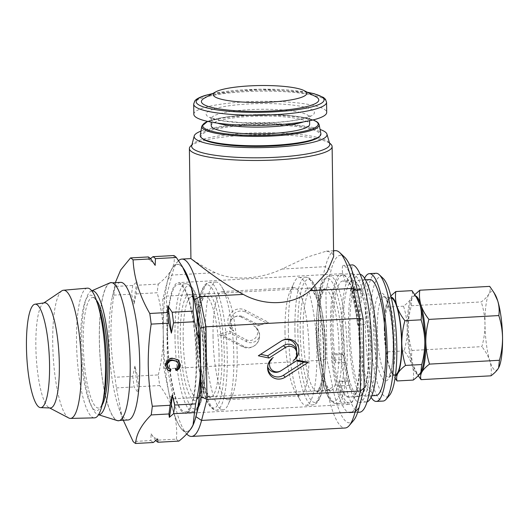 <?xml version="1.0" encoding="UTF-8"?>
<svg xmlns="http://www.w3.org/2000/svg" width="529" height="529" viewBox="0 0 529 529"><rect width="100%" height="100%" fill="white"/><g stroke="black" fill="none" stroke-linecap="round" stroke-linejoin="round"><path stroke-width="0.4" stroke-dasharray="2.65 1.98" d="M421.223 371.49A39.377 8.543 86.9 0 1 420.905 372.118A39.377 8.543 86.9 0 1 416.587 373.897A39.377 8.543 86.9 0 1 412.124 365.301A39.377 8.543 86.9 0 1 407.27 328.357A39.377 8.543 86.9 0 1 411.192 298.23A39.377 8.543 86.9 0 1 417.341 298.706M413.248 380.073C413.949 375.193 413.579 370.267 412.124 365.301C410.484 360.335 407.826 355.534 404.156 350.899C406.239 343.539 407.277 336.027 407.27 328.357C407.079 320.786 405.829 313.399 403.528 306.185C407.099 303.527 409.658 300.875 411.192 298.23C412.541 295.585 412.812 293.059 411.998 290.646M390.799 295.962L388.16 299.493A39.377 8.543 86.9 0 1 391.09 297.119M348.816 397.001A58.078 12.597 -93.1 0 1 339.552 381.197L339.492 381.667A2.956 0.641 -93.1 0 0 339.816 385.813A2.956 0.641 -93.1 0 0 339.849 385.912A61.523 13.344 -93.1 0 0 348.28 397.087A61.523 13.344 -93.1 0 0 348.816 397.001L358.417 396.479A58.078 12.597 -93.1 0 0 358.781 396.479A58.078 12.597 -93.1 0 0 368.554 348.545A58.078 12.597 -93.1 0 0 367.106 324.422A61.523 13.344 -93.1 0 0 361.029 289.363A2.956 0.641 -93.1 0 0 360.553 288.609A2.956 0.641 -93.1 0 0 360.117 289.72L360.057 290.19A58.078 12.597 -93.1 0 0 355.104 281.626L352.512 273.672A4.92 1.065 86.9 0 1 351.878 268.415A4.92 1.065 86.9 0 1 352.625 264.93M339.552 381.197L349.147 380.675L349.087 381.138A2.956 0.641 -93.1 0 0 349.411 385.284A2.956 0.641 -93.1 0 0 349.444 385.39A61.523 13.344 -93.1 0 0 357.875 396.558A61.523 13.344 -93.1 0 0 358.417 396.479M359.647 412.21A73.829 16.015 86.9 0 1 348.637 396.208A73.829 16.015 86.9 0 1 341.35 359.74A4.92 1.065 86.9 0 1 342.032 353.412A4.92 1.065 86.9 0 1 342.766 354.476L345.358 362.425A58.078 12.597 -93.1 0 0 349.147 380.675M352.896 280.469A58.078 12.597 -93.1 0 0 343.129 328.403A58.078 12.597 -93.1 0 0 359.264 396.452A58.078 12.597 -93.1 0 0 369.03 348.518A58.078 12.597 -93.1 0 0 352.896 280.469L342.825 281.025A58.078 12.597 -93.1 0 1 345.51 282.149L342.918 274.201A4.92 1.065 86.9 0 1 342.289 268.758A4.92 1.065 86.9 0 1 343.116 265.439A4.92 1.065 86.9 0 1 343.195 265.446A73.829 16.015 86.9 0 1 352.969 281.302A73.829 16.015 86.9 0 1 362.425 362.894A73.829 16.015 86.9 0 1 350.046 412.732A73.829 16.015 86.9 0 1 339.043 396.73A73.829 16.015 86.9 0 1 331.756 360.269A4.92 1.065 86.9 0 1 332.437 353.934A4.92 1.065 86.9 0 1 333.171 354.999L333.488 355.977A63.983 13.88 -93.1 0 0 349.51 402.906A63.983 13.88 -93.1 0 0 360.275 350.099A63.983 13.88 -93.1 0 0 343.235 275.173A63.983 13.88 -93.1 0 0 342.501 275.126A63.983 13.88 -93.1 0 0 331.736 327.934A63.983 13.88 -93.1 0 0 333.488 355.977L335.763 362.954L345.358 362.425M102.11 405.161A55.32 12.002 86.9 0 1 100.153 407.429A55.32 12.002 86.9 0 1 83.238 343.176A55.32 12.002 86.9 0 1 94.149 297.913A55.32 12.002 86.9 0 1 96.338 299.943M87.345 288.16A64.948 14.091 -93.1 0 0 76.513 341.76A64.948 14.091 -93.1 0 0 94.46 417.864M61.774 290.864A64.181 13.919 -93.1 0 0 52.728 343.202A64.181 13.919 -93.1 0 0 68.744 417.976M44.489 302.826A52.662 11.426 -93.1 0 0 43.272 303.315A52.662 11.426 -93.1 0 0 35.853 346.264A52.662 11.426 -93.1 0 0 48.992 407.621A52.662 11.426 -93.1 0 0 50.262 407.978M91.801 290.877A62.019 13.45 -93.1 0 0 91.1 291.095A62.019 13.45 -93.1 0 0 81.717 337.085A62.019 13.45 -93.1 0 0 97.872 414.538A62.019 13.45 -93.1 0 0 98.592 414.676M109.774 282.916A69.18 15.004 -93.1 0 0 99.307 334.222A69.18 15.004 -93.1 0 0 117.326 420.621M211.223 125.657A49.217 8.894 179.2 0 1 218.669 120.83A49.217 8.894 179.2 0 1 273.916 116.228A49.217 8.894 179.2 0 1 309.65 124.282M193.832 114.277A66.449 12.008 179.2 0 1 203.89 107.764A66.449 12.008 179.2 0 1 278.466 101.555A66.449 12.008 179.2 0 1 326.71 112.426M204.412 98.169A58.693 10.606 179.2 0 1 210.291 95.828A58.693 10.606 179.2 0 1 266.861 90.135A58.693 10.606 179.2 0 1 315.687 96.615M319.146 136.78A59.559 10.765 -0.8 0 0 319.972 134.022A59.559 10.765 -0.8 0 0 256.188 124.943A59.559 10.765 -0.8 0 0 201.199 137.216A59.559 10.765 -0.8 0 0 202.078 138.413M200.266 135.331A60.339 10.904 179.2 0 1 259.243 123.958A60.339 10.904 179.2 0 1 320.746 133.229A60.339 10.904 179.2 0 1 320.872 133.652M120.586 282.374A68.909 14.944 -93.1 0 0 112.254 297.186A68.909 14.944 -93.1 0 0 108.994 339.241A68.909 14.944 -93.1 0 0 118.238 406.166A68.909 14.944 -93.1 0 0 128.13 419.98M136.951 281.858A89.408 19.394 -93.1 0 0 134.055 304.122L136.224 293.906A93.521 20.287 86.9 0 1 137.355 285.237L136.951 281.858L132.726 285.488L114.985 286.46A93.521 20.287 -93.1 0 0 113.854 295.136C111.771 308.962 110.799 322.716 110.938 336.398C111.189 350.105 112.545 363.734 115.005 377.276A93.521 20.287 -93.1 0 0 116.4 387.916L122.192 417.758L118.238 406.166M99.399 339.77A68.909 14.944 -93.1 0 0 118.536 420.509A68.909 14.944 -93.1 0 0 130.127 363.635A68.909 14.944 -93.1 0 0 110.991 282.896A68.909 14.944 -93.1 0 0 99.399 339.77M182.829 412.395A65.464 14.197 -93.1 0 0 185.514 413.38A65.464 14.197 -93.1 0 0 196.378 353.319A65.464 14.197 -93.1 0 0 181.03 283.637A65.464 14.197 -93.1 0 0 178.346 282.651A65.464 14.197 -93.1 0 0 167.475 342.713A65.464 14.197 -93.1 0 0 182.829 412.395M344.148 274.69A65.464 14.197 86.9 0 1 359.495 344.372A65.464 14.197 86.9 0 1 348.631 404.434A65.464 14.197 86.9 0 1 345.946 403.448A65.464 14.197 86.9 0 1 330.592 333.766A65.464 14.197 86.9 0 1 341.456 273.705A65.464 14.197 86.9 0 1 344.148 274.69M353.544 420.522A83.675 18.151 86.9 0 1 332.668 387.221L326.869 358.874L325.91 290.282L331.035 270.425A83.675 18.151 86.9 0 1 343.896 256.565A83.675 18.151 86.9 0 1 344.604 257.173M184.674 270.524A83.675 18.151 -93.1 0 0 171.601 269.512A83.675 18.151 -93.1 0 0 163.269 333.528L163.752 367.827L169.551 396.168A83.675 18.151 -93.1 0 0 182.373 429.912A83.675 18.151 -93.1 0 0 183.08 430.52A83.675 18.151 -93.1 0 0 190.328 429.588M200.96 131.126A66.449 12.008 179.2 0 1 260.413 123.607A66.449 12.008 179.2 0 1 320.058 129.46M191.716 145.647A69.087 12.484 179.2 0 1 192.787 143.954A69.087 12.484 179.2 0 1 259.25 132.832A69.087 12.484 179.2 0 1 328.059 141.607A69.087 12.484 179.2 0 1 328.588 142.056A69.087 12.484 179.2 0 1 329.706 143.723M190.572 146.156A71.369 12.901 179.2 0 1 259.23 134.67A71.369 12.901 179.2 0 1 330.314 143.729A71.369 12.901 179.2 0 1 330.863 144.199M187.2 434.454A88.594 19.216 86.9 0 1 173.618 398.727L167.475 368.713L320.997 360.295L327.14 390.303A88.594 19.216 -93.1 0 0 341.469 426.672A88.594 19.216 -93.1 0 0 345.106 428.007M192.701 260.017C186.539 254.912 197.125 264.097 215.329 272.7C232.304 280.972 260.182 279.444 281.977 269.043L307.455 257.054L326.333 251.156L331.835 252.386L333.647 256.591M391.414 298.144A38.392 8.325 -93.1 0 0 384.457 329.785A38.392 8.325 -93.1 0 0 395.613 374.677M383.108 278.347A60.048 13.027 -93.1 0 0 370.036 326.565A60.048 13.027 -93.1 0 0 389.523 395.262M376.086 273.281A63.983 13.88 -93.1 0 0 365.321 326.095A63.983 13.88 -93.1 0 0 383.095 401.061M364.567 278.3A63.983 13.88 -93.1 0 0 358.602 326.459A63.983 13.88 -93.1 0 0 371.1 397.339M369.692 279.55A58.078 12.597 -93.1 0 0 359.918 327.484A58.078 12.597 -93.1 0 0 376.053 395.533M349.848 328.04A58.078 12.597 -93.1 0 0 365.975 396.089A58.078 12.597 -93.1 0 0 375.749 348.155A58.078 12.597 -93.1 0 0 359.614 280.106A58.078 12.597 -93.1 0 0 349.848 328.04M360.123 274.273A63.983 13.88 -93.1 0 0 359.29 274.207A63.983 13.88 -93.1 0 0 348.525 327.015A63.983 13.88 -93.1 0 0 366.299 401.987A63.983 13.88 -93.1 0 0 367.119 401.828M341.813 327.385A63.983 13.88 -93.1 0 0 359.588 402.351A63.983 13.88 -93.1 0 0 370.346 349.543A63.983 13.88 -93.1 0 0 352.572 274.571A63.983 13.88 -93.1 0 0 341.813 327.385M288.345 330.314A63.983 13.88 -93.1 0 0 300.512 400.658A63.983 13.88 -93.1 0 0 306.112 405.287A63.983 13.88 -93.1 0 0 316.878 352.479A63.983 13.88 -93.1 0 0 299.103 277.507A63.983 13.88 -93.1 0 0 294.038 282.724A63.983 13.88 -93.1 0 0 288.345 330.314M284.999 332.324A54.143 11.744 -93.1 0 0 295.294 391.844A54.143 11.744 -93.1 0 0 300.036 395.758A54.143 11.744 -93.1 0 0 309.141 351.077A54.143 11.744 -93.1 0 0 294.104 287.644A54.143 11.744 -93.1 0 0 289.819 292.054A54.143 11.744 -93.1 0 0 284.999 332.324M213.035 336.272A54.143 11.744 -93.1 0 0 228.072 399.706A54.143 11.744 -93.1 0 0 232.357 395.295A54.143 11.744 -93.1 0 0 237.177 355.025A54.143 11.744 -93.1 0 0 226.881 295.506A54.143 11.744 -93.1 0 0 222.14 291.591A54.143 11.744 -93.1 0 0 213.035 336.272M205.298 334.87A63.983 13.88 -93.1 0 0 223.073 409.843A63.983 13.88 -93.1 0 0 228.138 404.625A63.983 13.88 -93.1 0 0 233.838 357.035A63.983 13.88 -93.1 0 0 221.664 286.692A63.983 13.88 -93.1 0 0 216.063 282.063A63.983 13.88 -93.1 0 0 205.298 334.87M167.66 336.933A63.983 13.88 -93.1 0 0 185.434 411.906A63.983 13.88 -93.1 0 0 196.199 359.098A63.983 13.88 -93.1 0 0 178.425 284.126A63.983 13.88 -93.1 0 0 167.66 336.933M342.825 281.025A58.078 12.597 -93.1 0 0 333.052 328.959A58.078 12.597 -93.1 0 0 335.763 362.954M351.435 289.885A2.956 0.641 -93.1 0 0 350.958 289.138A2.956 0.641 -93.1 0 0 350.522 290.249L350.462 290.719A58.078 12.597 -93.1 0 1 357.511 324.951A61.523 13.344 -93.1 0 0 351.435 289.885L361.029 289.363M345.51 282.149L355.104 281.626M360.057 290.19L350.462 290.719M357.511 324.951L367.106 324.422M183.345 268.282A83.675 18.151 -93.1 0 0 173.433 266.563A83.675 18.151 -93.1 0 0 167.918 279.372L162.793 299.229L163.269 333.528A83.675 18.151 -93.1 0 0 173.591 412.038A83.675 18.151 -93.1 0 0 192.252 426.526A83.675 18.151 -93.1 0 0 192.953 425.137M335.393 250.653A88.594 19.216 -93.1 0 0 325.414 266.662L319.985 287.683L320.997 360.295L326.869 358.874M163.752 367.827L167.475 368.713L166.463 296.108L171.892 275.08A88.594 19.216 86.9 0 1 177.724 261.524A88.594 19.216 86.9 0 1 178.564 260.645M162.793 299.229L166.463 296.108L319.985 287.683L325.91 290.282M253.656 325.719A11.936 11.453 -52.2 0 1 259.243 338.699A11.936 11.453 -52.2 0 1 253.186 346.495A11.936 11.453 -52.2 0 1 242.308 346.687L218.953 334.467L229.513 331.022L246.091 339.697A7.961 7.637 127.8 0 0 256.644 336.252A7.961 7.637 127.8 0 0 253.656 325.719C257.603 328.403 259.521 331.981 259.428 336.451A10.62 10.19 -52.2 0 1 259.098 339.274A10.62 10.19 -52.2 0 1 253.708 346.211A10.62 10.19 -52.2 0 1 244.028 346.383L223.39 335.578L230.446 333.277L246.56 341.708A9.277 8.9 127.8 0 0 259.428 336.451M241.376 317.129A7.961 7.637 127.8 0 0 230.082 322.459A7.961 7.637 127.8 0 0 233.811 331.114A11.936 11.453 -52.2 0 1 229.328 315.31A11.936 11.453 -52.2 0 1 245.165 310.139L268.514 322.359L257.954 325.804L241.376 317.129L243.102 316.825A9.277 8.9 127.8 0 0 234.645 316.97A9.277 8.9 127.8 0 0 230.234 322.082L229.956 322.954L233.811 331.114M296.809 355.627L293.231 360.705M281.798 340.709A10.62 10.19 127.8 0 0 281.54 340.848A10.62 10.19 127.8 0 0 280.873 341.245L260.618 354.304M260.566 354.298L258.337 355.772M267.958 364.845L273.262 357.492M296.676 360.685L280.767 370.862A9.277 8.9 -52.2 0 1 280.185 371.206M296.624 360.672L297.516 360.143M230.234 322.082A10.62 10.19 -52.2 0 1 235.266 312.725A10.62 10.19 -52.2 0 1 245.635 312.15L266.272 322.954L259.217 325.256L243.102 316.825M259.217 325.256L257.954 325.804M266.272 322.954L268.514 322.359M230.446 333.277L229.513 331.022M223.39 335.578L218.953 334.467M167.977 367.748L170.252 368.647L170.179 369.004M176.091 369.844L175.588 370.036L175.125 368.012C177.003 367.397 177.969 366.128 178.035 364.197L176.56 360.957M167.316 369.751L164.936 365.056C165.26 360.573 167.726 358.193 172.328 357.915L177.757 359.541M134.915 366.088A89.408 19.394 -93.1 0 0 138.512 393.397L138.77 386.686A93.521 20.287 86.9 0 1 137.368 376.053L134.915 366.088L132.746 376.304L115.005 377.276M132.746 376.304A93.521 20.287 -93.1 0 0 134.141 386.944L138.512 393.397M116.4 387.916L134.141 386.944M155.724 440.538A93.521 20.287 86.9 0 1 155.473 440.287L151.109 433.833L150.851 440.545L133.11 441.517M150.851 440.545A93.521 20.287 -93.1 0 0 153.377 442.502M151.109 433.833A89.408 19.394 -93.1 0 0 157.602 438.872M132.726 285.488A93.521 20.287 -93.1 0 0 131.595 294.157L134.055 304.122M113.854 295.136L131.595 294.157M178.035 364.197L178.69 364.712M175.125 368.012L175.787 368.521M175.588 370.036L176.25 370.545M172.328 357.915L172.983 358.424M164.936 365.056L165.59 365.565M170.252 368.647L170.913 369.163M115.706 281.745L114.985 286.46M155.176 265.36A89.408 19.394 -93.1 0 0 148.689 260.321L150.56 258.655M148.285 256.942L148.689 260.321M178.934 441.1A93.521 20.287 86.9 0 1 176.408 439.136L155.473 440.287M138.77 386.686L159.705 385.542A93.521 20.287 86.9 0 1 158.303 374.902L137.368 376.053M176.408 439.136C177.241 430.17 176.302 421.137 173.591 412.038C170.636 402.926 166 394.098 159.705 385.542M136.224 293.906L157.159 292.755A93.521 20.287 86.9 0 1 158.283 284.086L137.355 285.237M158.303 374.902C161.682 361.353 163.335 347.56 163.269 333.528C162.972 319.675 160.935 306.086 157.159 292.755M158.283 284.086C164.4 279.219 168.837 274.359 171.601 269.512C174.127 264.659 174.874 260.003 173.843 255.54M384.239 329.62A39.377 8.543 86.9 0 1 387.75 300.327A39.377 8.543 86.9 0 1 388.16 299.493L387.354 307.071C385.257 314.524 384.219 322.042 384.239 329.62C384.451 337.277 385.694 344.663 387.982 351.785C387.274 356.672 387.651 361.598 389.099 366.564A39.377 8.543 86.9 0 1 384.239 329.62M395.401 375.729A39.377 8.543 86.9 0 1 391.731 372.905A39.377 8.543 86.9 0 1 389.099 366.564L392.809 374.724L395.051 378.202M404.156 350.899L387.982 351.785M403.528 306.185L387.354 307.071M415.688 295.942A39.377 8.543 -93.1 0 0 412.151 298.177A39.377 8.543 -93.1 0 0 411.734 299.011A39.377 8.543 -93.1 0 0 408.229 328.304A39.377 8.543 -93.1 0 0 413.089 365.248A39.377 8.543 -93.1 0 0 415.715 371.589A39.377 8.543 -93.1 0 0 419.345 374.42M414.829 294.607L411.767 298.951L411.344 305.755C409.248 313.208 408.209 320.719 408.229 328.304C408.434 335.968 409.684 343.354 411.965 350.469C411.264 355.356 411.635 360.282 413.089 365.248L418.227 375.696M411.344 305.755L481.251 301.92C484.822 299.262 487.374 296.61 488.908 293.965C490.264 291.32 490.528 288.794 489.715 286.381M411.965 350.469L481.873 346.634C483.956 339.281 484.994 331.769 484.987 324.092C484.795 316.521 483.552 309.134 481.251 301.92M490.965 375.815C491.672 370.928 491.296 366.002 489.847 361.036C488.207 356.07 485.549 351.269 481.873 346.634M495.058 294.441A39.377 8.543 -93.1 0 0 488.908 293.965A39.377 8.543 -93.1 0 0 484.987 324.092A39.377 8.543 -93.1 0 0 489.847 361.036A39.377 8.543 -93.1 0 0 498.629 367.853A39.377 8.543 -93.1 0 0 498.946 367.225M349.444 385.39L339.849 385.912M341.35 359.74L331.756 360.269M94.149 297.913L94.129 297.906C93.931 298.594 94.036 295.063 98.652 306.681A57.873 12.551 -93.1 0 0 80.606 342.845A57.873 12.551 -93.1 0 0 89.659 402.49A57.873 12.551 -93.1 0 0 103.671 398.218C100.351 410.266 99.869 406.775 100.14 407.436L100.14 407.436M217.32 123.098A49.217 8.894 179.2 0 1 211.124 118.88A49.217 8.894 179.2 0 1 218.576 114.052A49.217 8.894 179.2 0 1 273.817 109.457A49.217 8.894 179.2 0 1 309.558 117.504A49.217 8.894 179.2 0 1 303.481 121.895M214.331 108.795A54.143 9.787 179.2 0 1 288.907 104.663A54.143 9.787 179.2 0 1 306.218 117.907A54.143 9.787 179.2 0 1 231.636 122.04A54.143 9.787 179.2 0 1 214.331 108.795M193.693 104.114A66.449 12.008 179.2 0 1 203.744 97.594A66.449 12.008 179.2 0 1 278.327 91.391A66.449 12.008 179.2 0 1 326.572 102.262M201.761 126.246A58.712 10.613 179.2 0 1 259.15 115.177A58.712 10.613 179.2 0 1 318.994 124.196A58.712 10.613 179.2 0 1 319.119 124.606M207.738 121.412A57.747 10.435 179.2 0 1 260.288 114.535A57.747 10.435 179.2 0 1 313.009 119.944M377.296 329.838A40.25 8.729 -93.1 0 0 388.994 376.893A40.25 8.729 -93.1 0 0 395.242 343.777A40.25 8.729 -93.1 0 0 384.59 296.663A40.25 8.729 -93.1 0 0 377.296 329.838M393.245 344.591A44.052 9.555 -93.1 0 0 382.824 293.641A44.052 9.555 -93.1 0 0 373.606 329.336A44.052 9.555 -93.1 0 0 384.028 380.285A44.052 9.555 -93.1 0 0 393.245 344.591M318.663 328.654A63.983 13.88 -93.1 0 0 336.437 403.62A63.983 13.88 -93.1 0 0 347.196 350.813A63.983 13.88 -93.1 0 0 329.422 275.847A63.983 13.88 -93.1 0 0 318.663 328.654M316.785 329.19A61.655 13.37 -93.1 0 0 331.379 400.499A61.655 13.37 -93.1 0 0 344.28 350.542A61.655 13.37 -93.1 0 0 329.686 279.233A61.655 13.37 -93.1 0 0 316.785 329.19M318.266 330.704A53.026 11.506 -93.1 0 0 330.823 392.042A53.026 11.506 -93.1 0 0 341.919 349.074A53.026 11.506 -93.1 0 0 329.362 287.736A53.026 11.506 -93.1 0 0 318.266 330.704M339.003 348.803A50.698 10.997 -93.1 0 0 324.918 289.403A50.698 10.997 -93.1 0 0 316.395 331.24A50.698 10.997 -93.1 0 0 330.473 390.64A50.698 10.997 -93.1 0 0 339.003 348.803M303.11 331.967A50.698 10.997 -93.1 0 0 317.195 391.367A50.698 10.997 -93.1 0 0 325.725 349.53A50.698 10.997 -93.1 0 0 311.641 290.13A50.698 10.997 -93.1 0 0 303.11 331.967M323.847 350.066A53.026 11.506 -93.1 0 0 311.297 288.728A53.026 11.506 -93.1 0 0 300.194 331.696A53.026 11.506 -93.1 0 0 312.751 393.034A53.026 11.506 -93.1 0 0 323.847 350.066M297.834 330.228A61.655 13.37 -93.1 0 0 312.427 401.537A61.655 13.37 -93.1 0 0 325.328 351.58A61.655 13.37 -93.1 0 0 310.735 280.271A61.655 13.37 -93.1 0 0 297.834 330.228M294.918 329.957A63.983 13.88 -93.1 0 0 312.692 404.923A63.983 13.88 -93.1 0 0 323.457 352.116A63.983 13.88 -93.1 0 0 305.683 277.15A63.983 13.88 -93.1 0 0 294.918 329.957M198.719 335.234A63.983 13.88 -93.1 0 0 216.493 410.2A63.983 13.88 -93.1 0 0 227.258 357.392A63.983 13.88 -93.1 0 0 209.484 282.426A63.983 13.88 -93.1 0 0 198.719 335.234M196.848 335.77A61.655 13.37 -93.1 0 0 211.441 407.079A61.655 13.37 -93.1 0 0 224.342 357.121A61.655 13.37 -93.1 0 0 209.749 285.812A61.655 13.37 -93.1 0 0 196.848 335.77M198.329 337.284A53.026 11.506 -93.1 0 0 210.879 398.621A53.026 11.506 -93.1 0 0 221.982 355.653A53.026 11.506 -93.1 0 0 209.424 294.316A53.026 11.506 -93.1 0 0 198.329 337.284M219.066 355.382A50.698 10.997 -93.1 0 0 204.981 295.982A50.698 10.997 -93.1 0 0 196.451 337.819A50.698 10.997 -93.1 0 0 210.535 397.219A50.698 10.997 -93.1 0 0 219.066 355.382M183.173 338.547A50.698 10.997 -93.1 0 0 197.257 397.947A50.698 10.997 -93.1 0 0 205.781 356.11A50.698 10.997 -93.1 0 0 191.703 296.709A50.698 10.997 -93.1 0 0 183.173 338.547M203.91 356.645A53.026 11.506 -93.1 0 0 191.353 295.308A53.026 11.506 -93.1 0 0 180.257 338.276A53.026 11.506 -93.1 0 0 192.814 399.613A53.026 11.506 -93.1 0 0 203.91 356.645M177.896 336.808A61.655 13.37 -93.1 0 0 192.49 408.117A61.655 13.37 -93.1 0 0 205.391 358.159A61.655 13.37 -93.1 0 0 190.797 286.85A61.655 13.37 -93.1 0 0 177.896 336.808M174.98 336.537A63.983 13.88 -93.1 0 0 192.754 411.502A63.983 13.88 -93.1 0 0 203.513 358.695A63.983 13.88 -93.1 0 0 185.745 283.729A63.983 13.88 -93.1 0 0 174.98 336.537M281.977 269.043L325.414 266.662L331.035 270.425M167.918 279.372L171.892 275.08L215.329 272.7M169.551 396.168L173.618 398.727L327.14 390.303L332.668 387.221M280.873 341.245L281.309 341.007M280.767 370.862L281.21 370.624M245.635 312.15L245.165 310.139M244.028 346.383L242.308 346.687M246.56 341.708L246.091 339.697M212.46 93.693A63.983 11.565 179.2 0 1 307.514 92.363M352.512 273.672L342.918 274.201M349.722 265.089L343.195 265.446M342.766 354.476L333.171 354.999M349.087 381.138L339.492 381.667M360.117 289.72L350.522 290.249M357.697 412.316L350.046 412.732M48.992 407.621L49.633 407.952M97.872 414.538L98.546 414.749M309.597 120.731L309.558 117.504L310.113 115.758L304.856 118.04C300.77 119.276 295.268 120.341 288.351 121.227L276.29 122.397L242.289 122.735L223.483 120.877C213.987 118.833 209.663 117.59 210.522 117.147L211.124 118.88L211.17 122.106M313.155 119.911L302.059 117.14L289.105 115.501L260.387 114.515L231.371 116.32L219.145 118.198L207.593 121.386M119.871 420.436L118.536 420.509M348.631 404.434L185.514 413.38M192.787 143.954L191.934 144.801M395.533 374.704L388.643 377.065L390.977 371.179C392.531 364.58 393.259 355.667 393.146 344.439C392.974 333.971 392.075 324.165 390.448 315.033C388.299 303.58 386.097 299.077 385.224 297.801L384.226 296.531L391.334 298.125M371.794 395.765L365.975 396.089M366.299 401.987L359.588 402.351M349.51 402.906L336.437 403.62C323.88 403.329 317.975 366.319 316.752 329.111C316.567 312.791 317.678 299.573 320.085 289.456C321.136 285.124 322.445 281.792 324.012 279.451C325.137 277.474 326.942 276.277 329.422 275.847L342.501 275.126M318.306 330.777C318.18 320.792 318.656 312.064 319.734 304.605C320.448 299.784 321.334 296.022 322.392 293.317C325.282 287.399 324.958 290.011 324.918 289.403L311.641 290.13C311.072 288.424 312.454 290.5 315.78 296.359C320.541 309.048 323.212 326.929 323.808 349.986C323.946 364.964 322.882 376.542 320.627 384.728C317.962 390.911 316.818 393.126 317.195 391.367L330.473 390.64C330.519 391.268 329.547 390.071 327.544 387.049C326.201 384.49 324.912 380.867 323.675 376.179C320.442 363.311 318.65 348.181 318.306 330.777M299.103 277.507L305.683 277.15L309.088 278.062C311.885 279.881 314.325 283.709 316.415 289.535C321.797 305.279 324.78 325.99 325.368 351.659C325.5 362.087 325.071 371.477 324.059 379.815C322.148 393.629 320.475 397.332 318.121 401.293C316.983 403.283 315.178 404.493 312.692 404.923L306.112 405.287M295.294 391.844L300.512 400.658M300.036 395.758L228.072 399.706M223.073 409.843L216.493 410.2C203.943 409.909 198.038 372.899 196.808 335.69C196.623 319.371 197.734 306.152 200.141 296.035C201.199 291.704 202.508 288.371 204.075 286.03C205.199 284.06 207.004 282.856 209.484 282.426L216.063 282.063M198.368 337.363C198.243 327.372 198.719 318.643 199.79 311.184C200.511 306.364 201.397 302.601 202.455 299.897C205.338 293.979 205.021 296.597 204.981 295.982L191.703 296.709C191.134 295.003 192.516 297.08 195.842 302.938C200.597 315.628 203.275 333.508 203.87 356.572C204.009 371.543 202.944 383.122 200.689 391.308C198.025 397.491 196.881 399.706 197.257 397.947L210.535 397.219C210.582 397.848 209.61 396.651 207.606 393.629C206.264 391.07 204.974 387.446 203.738 382.758L200.352 364.838L198.368 337.363M178.425 284.126L185.745 283.729L189.151 284.642C191.948 286.46 194.388 290.289 196.471 296.114C201.86 311.859 204.842 332.569 205.431 358.239C205.563 368.673 205.126 378.056 204.121 386.395C202.21 400.208 200.537 403.911 198.177 407.872C197.046 409.863 195.241 411.073 192.754 411.502L185.434 411.906M232.357 395.295L228.138 404.625M359.264 396.452L358.781 396.479M226.881 295.506L221.664 286.692M294.104 287.644L222.14 291.591M289.819 292.054L294.038 282.724M359.29 274.207L352.572 274.571M365.433 279.781L359.614 280.106M326.333 251.156L333.568 250.759M281.54 340.848L282.063 340.564M230.082 322.459L229.956 322.954M234.122 317.255L234.645 316.97M259.098 339.274L259.243 338.699M253.708 346.211L253.186 346.495M328.588 142.056L329.461 142.876M173.433 266.563L177.724 261.524M182.373 429.912L186.697 433.978M341.456 273.705L178.346 282.651M112.32 282.823L110.991 282.896M178.108 359.793L177.446 359.277M167.627 370.016L166.966 369.5M112.254 297.186L115.501 282.651M212.718 93.547L259.937 89.163L307.256 92.225M91.1 291.095L91.748 290.811M43.272 303.315L43.867 302.912M357.875 396.558L348.28 397.087M349.715 265.075L343.116 265.439M342.032 353.412L332.437 353.934M360.553 288.609L350.958 289.138M391.731 372.905L392.809 374.724M415.715 371.589L416.792 373.408"/><path stroke-width="0.79" d="M391.09 297.119A39.377 8.543 86.9 0 1 392.478 297.715A39.377 8.543 86.9 0 1 396.942 306.311A39.377 8.543 86.9 0 1 401.802 343.255A39.377 8.543 86.9 0 1 397.881 373.381A39.377 8.543 86.9 0 1 395.401 375.729M395.051 378.202L397.074 380.966C396.267 378.546 396.538 376.02 397.881 373.381C399.415 370.73 401.967 368.078 405.545 365.427C403.257 358.305 402.007 350.912 401.802 343.255C401.782 335.677 402.82 328.165 404.916 320.713C401.246 316.064 398.588 311.27 396.942 306.311C395.487 301.332 395.11 296.405 395.824 291.532L390.799 295.962M352.625 264.93A4.92 1.065 86.9 0 1 352.711 264.91A4.92 1.065 86.9 0 1 352.79 264.917A73.829 16.015 86.9 0 1 362.563 280.773A73.829 16.015 86.9 0 1 372.019 362.365A73.829 16.015 86.9 0 1 359.647 412.21L357.697 412.316M96.338 299.943A55.32 12.002 86.9 0 1 107.909 362.339A55.32 12.002 86.9 0 1 102.11 405.161M49.633 407.952L68.744 417.976A64.181 13.919 -93.1 0 0 70.463 418.413L94.46 417.864A64.948 14.091 -93.1 0 0 102.408 403.898A64.948 14.091 -93.1 0 0 105.483 364.256A64.948 14.091 -93.1 0 0 96.767 301.173A64.948 14.091 -93.1 0 0 87.345 288.16L63.427 290.242A64.181 13.919 -93.1 0 0 61.774 290.864L43.867 302.912M70.463 418.413A64.181 13.919 -93.1 0 0 81.354 365.433A64.181 13.919 -93.1 0 0 63.427 290.242M40.621 407.641L50.262 407.978A52.662 11.426 -93.1 0 0 59.341 364.507A52.662 11.426 -93.1 0 0 44.489 302.826L34.947 304.208A51.802 11.235 -93.1 0 0 26.45 346.945A51.802 11.235 -93.1 0 0 40.621 407.641A51.802 11.235 -93.1 0 0 49.554 364.884A51.802 11.235 -93.1 0 0 34.947 304.208M98.592 414.676A62.019 13.45 -93.1 0 0 109.424 368.422A62.019 13.45 -93.1 0 0 91.801 290.877M98.546 414.749L117.326 420.621A69.18 15.004 -93.1 0 0 130.213 369.182A69.18 15.004 -93.1 0 0 109.774 282.916L91.748 290.811M309.597 120.731L309.65 124.282A49.217 8.894 179.2 0 1 302.204 129.109A49.217 8.894 179.2 0 1 246.957 133.705A49.217 8.894 179.2 0 1 211.223 125.657L211.17 122.106M316.659 118.946A66.449 12.008 179.2 0 1 242.077 125.148A66.449 12.008 179.2 0 1 193.832 114.277L193.693 104.114A66.449 12.008 179.2 0 0 241.932 114.985A66.449 12.008 179.2 0 0 316.514 108.776A66.449 12.008 179.2 0 0 326.572 102.262L326.71 112.426A66.449 12.008 179.2 0 1 316.659 118.946M299.678 97.925A46.757 8.451 179.2 0 1 240.113 101.905A46.757 8.451 179.2 0 1 215.64 91.92A46.757 8.451 179.2 0 1 220.322 90.056A46.757 8.451 179.2 0 1 265.386 85.519A46.757 8.451 179.2 0 1 304.287 90.684A46.757 8.451 179.2 0 1 299.678 97.925M304.287 90.684L315.687 96.615A58.693 10.606 179.2 0 1 309.901 105.707A58.693 10.606 179.2 0 1 235.134 110.706A58.693 10.606 179.2 0 1 204.412 98.169L215.64 91.92M200.398 136.462A60.339 10.904 179.2 0 1 200.266 135.331L201.761 126.246A58.712 10.613 179.2 0 0 201.899 127.344A58.712 10.613 179.2 0 0 263.64 136.323A58.712 10.613 179.2 0 0 319.119 124.606L320.872 133.652A60.339 10.904 179.2 0 1 319.913 136.019A60.339 10.904 179.2 0 1 260.724 145.746A60.339 10.904 179.2 0 1 201.291 137.679A60.339 10.904 179.2 0 1 200.398 136.462M119.871 420.436L128.13 419.98A68.909 14.944 -93.1 0 0 139.722 363.112A68.909 14.944 -93.1 0 0 120.586 282.374L112.32 282.823M122.338 418.168L133.11 441.517A93.521 20.287 -93.1 0 0 135.636 443.481C136.211 434.216 141.395 424.701 151.188 414.934A93.521 20.287 -93.1 0 0 152.319 406.259C149.866 392.716 148.51 379.088 148.252 365.38C148.113 351.699 149.085 337.945 151.175 324.118A93.521 20.287 -93.1 0 0 149.773 313.479L167.514 312.507L167.779 305.795L172.143 312.255A93.521 20.287 86.9 0 1 173.538 322.888L171.37 333.105A89.408 19.394 -93.1 0 0 167.779 305.795M339.777 252.631L344.604 257.173A83.675 18.151 86.9 0 1 357.425 290.917L363.225 319.258L364.183 387.856L359.052 407.714A83.675 18.151 86.9 0 1 353.544 420.522L349.246 425.561A88.594 19.216 -93.1 0 0 355.078 412.005L360.514 390.977L359.495 318.372L353.352 288.358A88.594 19.216 -93.1 0 0 339.777 252.631A88.594 19.216 -93.1 0 0 339.029 251.989A88.594 19.216 -93.1 0 0 335.393 250.653L333.568 250.759M190.328 429.588A83.675 18.151 -93.1 0 0 195.935 416.667L201.066 396.81L200.584 362.51A83.675 18.151 -93.1 0 0 190.261 284A83.675 18.151 -93.1 0 0 184.674 270.524L182.379 266.649L190.261 284C192.986 293.119 193.918 302.158 193.072 311.105A93.521 20.287 86.9 0 1 194.474 321.738C198.249 335.069 200.286 348.657 200.584 362.51L200.107 328.211L194.308 299.864A83.675 18.151 -93.1 0 0 183.345 268.282M178.564 260.645A88.594 19.216 86.9 0 1 181.87 259.078A88.594 19.216 86.9 0 1 199.83 296.782L205.973 326.796L206.991 399.402L201.556 420.429A88.594 19.216 86.9 0 1 191.584 436.432A88.594 19.216 86.9 0 1 187.947 435.096A88.594 19.216 86.9 0 1 187.2 434.454L186.697 433.978M320.058 129.46A66.449 12.008 179.2 0 1 325.348 132.065A66.449 12.008 179.2 0 1 326.935 134.102A66.449 12.008 179.2 0 1 269.744 147.393A66.449 12.008 179.2 0 1 195.816 139.173A66.449 12.008 179.2 0 1 194.216 135.953A66.449 12.008 179.2 0 1 200.96 131.126M326.935 134.102L329.706 143.723A69.087 12.484 179.2 0 1 270.246 157.536A69.087 12.484 179.2 0 1 193.383 148.993A69.087 12.484 179.2 0 1 191.716 145.647L194.216 135.953M329.461 142.876L330.863 144.199A71.369 12.901 179.2 0 1 332.113 146.546A71.369 12.901 179.2 0 1 268.844 160.254A71.369 12.901 179.2 0 1 191.187 151.36A71.369 12.901 179.2 0 1 189.389 148.543A71.369 12.901 179.2 0 1 190.572 146.156L191.934 144.801M191.584 436.432L345.106 428.007A88.594 19.216 -93.1 0 0 349.246 425.561M194.308 299.864L199.83 296.782L243.267 294.395C220.051 281.897 199.149 264.705 192.701 260.017L190.923 258.582L189.389 148.543M395.533 374.704L395.613 374.677A38.392 8.325 -93.1 0 0 401.584 343.083A38.392 8.325 -93.1 0 0 391.414 298.144L391.334 298.125M371.1 397.339A63.983 13.88 -93.1 0 0 376.377 401.432L383.095 401.061A63.983 13.88 -93.1 0 0 386.084 399.296L389.523 395.262A60.048 13.027 -93.1 0 0 396.816 347.361A60.048 13.027 -93.1 0 0 383.108 278.347L379.247 274.71A63.983 13.88 -93.1 0 0 376.086 273.281L369.368 273.652A63.983 13.88 -93.1 0 0 364.567 278.3M386.084 399.296A63.983 13.88 -93.1 0 0 393.854 348.254A63.983 13.88 -93.1 0 0 379.247 274.71M376.377 401.432A63.983 13.88 -93.1 0 0 387.142 348.624A63.983 13.88 -93.1 0 0 369.368 273.652M371.794 395.765L376.053 395.533A58.078 12.597 -93.1 0 0 385.82 347.599A58.078 12.597 -93.1 0 0 369.692 279.55L365.433 279.781M367.119 401.828A63.983 13.88 -93.1 0 0 377.065 349.173A63.983 13.88 -93.1 0 0 360.123 274.273M192.953 425.137A83.675 18.151 -93.1 0 0 193.131 424.747A83.675 18.151 -93.1 0 0 200.584 362.51C200.65 376.542 198.997 390.336 195.618 403.885A93.521 20.287 86.9 0 1 194.493 412.56L193.072 424.88L192.252 426.526C189.488 431.386 185.051 436.246 178.934 441.1L157.999 442.251A93.521 20.287 86.9 0 1 155.724 440.538M201.291 137.679L202.078 138.413A59.559 10.765 -0.8 0 0 260.731 146.381A59.559 10.765 -0.8 0 0 319.146 136.78L319.913 136.019M243.267 294.395C265.379 306.661 293.258 305.134 309.921 290.738L353.352 288.358L357.425 290.917M332.113 146.546L333.647 256.591L327.173 272.085L309.921 290.738M200.107 328.211L205.973 326.796L359.495 318.372L363.225 319.258M201.066 396.81L206.991 399.402L360.514 390.977L364.183 387.856M285.184 377.19L308.156 362.431L297.516 360.143L281.21 370.624A7.961 7.637 -52.2 0 1 270.431 368.098A7.961 7.637 -52.2 0 1 273.262 357.492A11.936 11.453 127.8 0 0 267.958 364.845A11.936 11.453 127.8 0 0 272.237 377.025A11.936 11.453 127.8 0 0 285.184 377.19L283.425 375.253L303.732 362.2L296.676 360.685M293.231 360.705A11.936 11.453 127.8 0 0 297.477 344.802A11.936 11.453 127.8 0 0 282.063 340.564A11.936 11.453 127.8 0 0 281.309 341.007L258.337 355.772L268.977 358.054L285.283 347.573A7.961 7.637 -52.2 0 1 296.769 355.805A7.961 7.637 -52.2 0 1 293.231 360.705M260.618 354.304L267.674 355.819L283.524 345.635A9.277 8.9 -52.2 0 1 296.524 349.477L296.769 355.805M267.674 355.819L268.977 358.054M296.524 349.477A10.62 10.19 127.8 0 0 281.798 340.709M280.707 370.922L280.185 371.206A9.277 8.9 -52.2 0 1 267.773 367.02L267.932 365.003M267.773 367.02A10.62 10.19 127.8 0 0 273.057 375.808A10.62 10.19 127.8 0 0 283.425 375.253M303.732 362.2L308.156 362.431M177.222 361.472L172.368 359.965C168.996 359.971 167.071 361.571 166.595 364.772L167.977 367.748L170.913 369.163L170.47 371.232L167.627 370.016L165.59 365.565C165.921 361.089 168.381 358.708 172.983 358.424L178.108 359.793L180.356 364.719C180.316 367.589 178.947 369.533 176.25 370.545L175.787 368.521C177.658 367.913 178.63 366.643 178.69 364.712L177.222 361.472L173.023 360.474C169.65 360.48 167.726 362.087 167.25 365.288L168.632 368.263M177.757 359.541L179.695 364.21C179.662 367.08 178.293 369.024 175.588 370.036M170.179 369.004L169.809 370.723L167.316 369.751M135.636 443.481L153.377 442.502L157.602 438.872L157.999 442.251M172.368 359.965L173.023 360.474M179.695 364.21L180.356 364.719M169.809 370.723L170.47 371.232M166.595 364.772L167.25 365.288M169.333 417.341A89.408 19.394 -93.1 0 0 172.236 395.07L174.689 405.035A93.521 20.287 86.9 0 1 173.558 413.704L169.333 417.341L168.936 413.962L151.188 414.934M168.936 413.962A93.521 20.287 -93.1 0 0 170.06 405.287L172.236 395.07M152.319 406.259L170.06 405.287M171.37 333.105L168.916 323.14L151.175 324.118M168.916 323.14A93.521 20.287 -93.1 0 0 167.514 312.507M149.773 313.479C139.596 295.863 134.029 277.996 133.07 259.878A93.521 20.287 -93.1 0 0 130.544 257.914L120.691 269.962L115.706 281.745M150.56 258.655L152.907 256.691A93.521 20.287 86.9 0 1 155.44 258.655L155.176 265.36L150.811 258.906L133.07 259.878M150.811 258.906A93.521 20.287 -93.1 0 0 148.285 256.942L130.544 257.914M194.493 412.56L173.558 413.704M174.689 405.035L195.618 403.885M152.907 256.691L173.843 255.54A93.521 20.287 86.9 0 1 176.369 257.504L155.44 258.655M194.474 321.738L173.538 322.888M172.143 312.255L193.072 311.105M176.369 257.504L182.373 266.656M395.824 291.532L411.998 290.646L417.341 298.706A39.377 8.543 86.9 0 1 419.973 305.048A39.377 8.543 86.9 0 1 424.827 341.992A39.377 8.543 86.9 0 1 421.322 371.279A39.377 8.543 86.9 0 1 421.223 371.49M416.257 296.881L419.973 305.048C421.428 310.027 421.798 314.947 421.091 319.827C423.392 327.034 424.635 334.427 424.827 341.992C424.833 349.662 423.795 357.181 421.712 364.541L420.905 372.118C419.371 374.77 416.819 377.422 413.248 380.073L397.074 380.966M421.712 364.541L405.545 365.427M421.091 319.827L404.916 320.713M419.345 374.42A39.377 8.543 -93.1 0 0 421.864 372.066A39.377 8.543 -93.1 0 0 425.792 341.939A39.377 8.543 -93.1 0 0 420.932 304.995A39.377 8.543 -93.1 0 0 415.688 295.942M418.227 375.696L421.064 379.65C420.257 377.23 420.522 374.704 421.864 372.066C423.405 369.414 425.957 366.762 429.528 364.111C427.247 356.996 425.997 349.603 425.792 341.939C425.772 334.361 426.81 326.843 428.907 319.397C425.23 314.748 422.572 309.954 420.932 304.995C419.471 300.016 419.1 295.089 419.814 290.216L414.829 294.607M419.814 290.216L489.715 286.381L493.98 292.623L497.69 300.783C499.151 305.762 499.521 310.688 498.807 315.562C501.108 322.769 502.358 330.162 502.55 337.727C502.557 345.404 501.518 352.922 499.436 360.275L498.629 367.853C497.095 370.505 494.536 373.157 490.965 375.815L421.064 379.65M429.528 364.111L499.436 360.275M428.907 319.397L498.807 315.562M498.946 367.225A39.377 8.543 -93.1 0 0 499.045 367.02A39.377 8.543 -93.1 0 0 502.55 337.727A39.377 8.543 -93.1 0 0 497.69 300.783A39.377 8.543 -93.1 0 0 495.058 294.441L493.98 292.616M102.408 403.898L103.671 398.218A57.873 12.551 -93.1 0 0 106.415 362.894A57.873 12.551 -93.1 0 0 98.652 306.681L96.767 301.173M303.481 121.895A49.217 8.894 179.2 0 1 302.105 122.331A49.217 8.894 179.2 0 1 217.32 123.098M307.514 92.363A63.983 11.565 179.2 0 1 314.391 106.15A63.983 11.565 179.2 0 1 226.253 111.037A63.983 11.565 179.2 0 1 205.801 95.385A63.983 11.565 179.2 0 1 212.46 93.693M313.009 119.944A57.747 10.435 179.2 0 1 318.015 123.422A57.747 10.435 179.2 0 1 264.698 135.318A57.747 10.435 179.2 0 1 202.852 126.517A57.747 10.435 179.2 0 1 207.738 121.412M359.052 407.714L355.078 412.005L201.556 420.429L195.935 416.667M283.524 345.635L285.283 347.573M352.79 264.917L349.722 265.089M212.718 93.547L205.12 95.451C196.808 98.11 195.261 100.239 194.685 101.118L193.693 104.114M319.119 124.606L318.306 122.986L316.626 121.571L313.155 119.911M207.593 121.386L201.761 126.246M181.87 259.078L190.923 258.582M115.501 282.651L115.699 281.745M307.256 92.225L314.18 93.719L323.483 97.442L325.48 99.28L326.572 102.262M352.711 264.91L349.715 265.075"/></g></svg>
